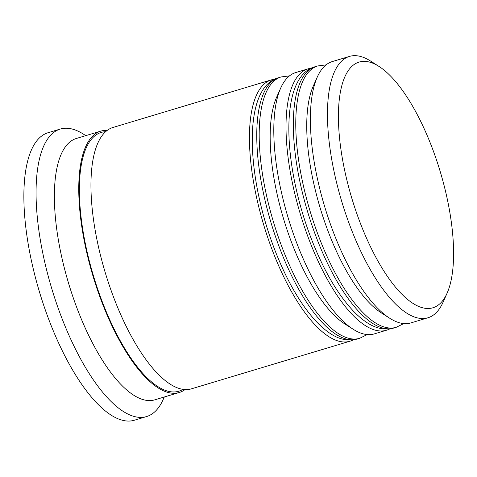 <?xml version="1.0" encoding="UTF-8"?>
<svg xmlns="http://www.w3.org/2000/svg" width="477" height="477" viewBox="0 0 477 477"><rect width="100%" height="100%" fill="white"/><g stroke="black" fill="none" stroke-linecap="round" stroke-linejoin="round"><path stroke-width="0.72" d="M361.709 226.7A128.259 46.174 73.3 0 0 447.122 293.099A128.259 46.174 73.3 0 0 430.314 143.106A128.259 46.174 73.3 0 0 379.024 66.452A128.259 46.174 73.3 0 0 339.236 100.051A128.259 46.174 73.3 0 0 361.709 226.7M447.122 293.099L443.067 302.203A136.446 49.119 -106.7 0 1 427.958 317.777A136.446 49.119 -106.7 0 1 352.205 231.566A136.446 49.119 -106.7 0 1 349.432 56.423A136.446 49.119 -106.7 0 1 370.629 61.092L379.024 66.452M389.697 318.237L381.296 312.876A128.259 46.174 -106.7 0 1 330.012 236.222A128.259 46.174 -106.7 0 1 313.204 86.23L317.253 77.125A136.446 49.119 73.3 0 0 335.134 236.693A136.446 49.119 73.3 0 0 389.697 318.237A136.446 49.119 73.3 0 0 410.888 322.905L427.958 317.777M353.123 329.225L344.722 323.865A128.259 46.174 -106.7 0 1 293.438 247.211A128.259 46.174 -106.7 0 1 276.63 97.219L280.679 88.114A136.446 49.119 73.3 0 0 298.56 247.682A136.446 49.119 73.3 0 0 353.123 329.225A136.446 49.119 73.3 0 0 374.314 333.894L386.507 330.227A136.446 49.119 -106.7 0 1 310.754 244.015A136.446 49.119 -106.7 0 1 307.981 68.879A136.446 49.119 -106.7 0 1 311.433 68.199M185.016 389.566A136.446 49.119 -106.7 0 1 179.251 392.499L154.864 399.821A136.446 49.119 -106.7 0 1 79.116 313.61A136.446 49.119 -106.7 0 1 76.344 138.473L100.73 131.145A136.446 49.119 -106.7 0 1 107.158 130.418M164.309 396.989L163.223 399.422A150.094 54.032 -106.7 0 1 146.6 416.552A150.094 54.032 -106.7 0 1 63.274 321.719A150.094 54.032 -106.7 0 1 60.227 129.064A150.094 54.032 -106.7 0 1 83.541 134.198L85.788 135.635M389.757 328.892A136.446 49.119 -106.7 0 1 386.507 330.227M353.183 339.88A136.446 49.119 -106.7 0 1 349.933 341.216A136.446 49.119 -106.7 0 1 274.18 255.004A136.446 49.119 -106.7 0 1 271.407 79.868A136.446 49.119 -106.7 0 1 274.859 79.188M349.933 341.216L191.444 388.833A136.446 49.119 -106.7 0 1 115.69 302.621A136.446 49.119 -106.7 0 1 112.918 127.484L271.407 79.868M179.251 392.499A136.446 49.119 -106.7 0 1 103.497 306.288A136.446 49.119 -106.7 0 1 100.73 131.145M146.6 416.552L134.413 420.219A150.094 54.032 -106.7 0 1 51.081 325.386A150.094 54.032 -106.7 0 1 48.034 132.731L60.227 129.064M307.981 68.879L295.794 72.54A136.446 49.119 73.3 0 0 280.679 88.114M349.432 56.423L332.368 61.551A136.446 49.119 73.3 0 0 317.253 77.125M315.345 82.05A128.259 46.174 73.3 0 0 330.012 236.222A128.259 46.174 73.3 0 0 385.38 315.178M403.781 323.585L396.256 327.3A136.446 49.119 -106.7 0 1 320.508 241.088A136.446 49.119 -106.7 0 1 317.736 65.945L315.297 66.679A136.446 49.119 73.3 0 0 318.07 241.821A136.446 49.119 73.3 0 0 393.823 328.033C379.197 331.604 367.666 324.795 355.544 313.306C339.529 297.195 325.231 273.488 312.65 242.179C282.199 165.99 278.753 76.081 315.297 66.679M278.765 93.039A128.259 46.174 73.3 0 0 293.438 247.211A128.259 46.174 73.3 0 0 348.806 326.167M367.207 334.574L359.682 338.288A136.446 49.119 -106.7 0 1 283.928 252.077A136.446 49.119 -106.7 0 1 281.162 76.934L278.723 77.668A136.446 49.119 73.3 0 0 281.496 252.81A136.446 49.119 73.3 0 0 357.243 339.022C342.617 342.593 331.092 335.784 318.97 324.294C302.955 308.184 288.657 284.477 276.076 253.168C245.625 176.973 242.179 87.07 278.723 77.668M182.983 389.351A135.08 48.63 -106.7 0 1 103.861 305.84A135.08 48.63 -106.7 0 1 105.578 131.712M396.256 327.3L393.823 328.033M326.059 64.902L317.736 65.945M359.682 338.288L357.243 339.022M289.485 75.891L281.162 76.934"/></g></svg>

